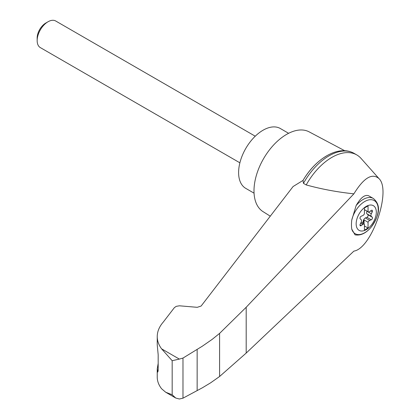 <?xml version="1.0" encoding="UTF-8"?>
<svg xmlns="http://www.w3.org/2000/svg" width="420" height="420" viewBox="0 0 420 420"><rect width="100%" height="100%" fill="white"/><g stroke="black" fill="none" stroke-linecap="round" stroke-linejoin="round"><path stroke-width="0.63" d="M353.887 251.113C371.731 248.551 391.786 190.397 378.919 178.526C372.041 172.793 363.699 177.902 353.887 193.835L246.194 307.256L219.597 333.391L219.597 376.493L246.194 353.068L353.887 251.113M378.919 178.526L361.058 158.419A49.922 28.823 120 0 0 356.8 154.928A49.922 28.823 120 0 0 306.206 184.931C321.452 189.126 337.344 192.092 353.887 193.835M219.597 333.391L212.158 339.386L202.377 346.175L182.984 358.066L179.345 359.09L172.168 360.701L161.59 348.836C158.708 344.962 157.253 340.877 157.232 336.588L157.232 344.867L158.177 354.784L158.177 370.251L157.768 372.094L157.232 368.855L157.232 377.134C157.253 381.145 158.708 385.014 161.59 388.747L165.674 392.222L175.744 398.039L179.345 399L182.984 398.176L202.377 387.791L210.593 382.846L219.597 376.493M157.232 336.588C157.274 331.485 159.29 326.644 163.285 322.056L174.368 307.655L176.227 306.348L179.419 305.802L197.248 307.319L201.122 306.044L293.097 186.527L303.03 180.406A47.738 27.562 120 0 1 326.408 156.051M366.235 229.661A14.254 8.232 -60 0 1 356.58 220.259A14.254 8.232 -60 0 1 368.177 205.48A14.254 8.232 -60 0 1 376.268 213.355A14.254 8.232 -60 0 1 366.235 229.661M362.728 215.602A2.562 1.48 120 0 0 364.423 213.806L364.423 207.989L368.046 205.895L368.046 211.712A2.562 1.48 120 0 0 368.214 211.838A2.562 1.48 120 0 0 369.747 211.549L371.259 210.43A1.538 0.887 120 0 1 372.178 210.257A1.538 0.887 120 0 1 372.267 211.864L371.327 213.796A2.562 1.48 120 0 0 371.327 216.368L372.267 217.219A1.538 0.887 120 0 1 372.351 218.568A1.538 0.887 120 0 1 371.259 219.812L369.747 220.442A2.562 1.48 120 0 0 368.046 222.238L368.046 228.055L364.423 230.144L364.423 224.327A2.562 1.48 120 0 0 364.256 224.201A2.562 1.48 120 0 0 362.728 224.495L361.211 225.614A1.538 0.887 120 0 1 360.297 225.787A1.538 0.887 120 0 1 360.208 224.18L361.147 222.248A2.562 1.48 120 0 0 361.147 219.676L360.208 218.825A1.538 0.887 120 0 1 360.124 217.476A1.538 0.887 120 0 1 361.211 216.232L362.728 215.602M364.423 209.622L368.046 211.712M373.338 198.471C382.746 206.346 377.638 217.964 371.207 227.099C366.004 233.252 360.612 235.83 355.042 234.838L351.75 229.089A27.615 11.272 -71.6 0 1 351.75 220.133L356.123 205.579C360.722 197.547 364.922 194.292 368.729 195.809L373.338 198.471A20.48 11.823 -60 0 0 356.123 205.579M344.741 150.738L309.141 131.854A46.085 26.607 120 0 0 286.582 134.405A46.085 26.607 120 0 0 256.604 174.578A46.085 26.607 120 0 0 263.067 211.659L270.281 216.179M157.232 368.855L158.177 363.447M165.674 392.222L172.168 394.758L175.744 398.039M182.984 358.066L182.984 398.176M197.148 349.387L197.148 390.6M356.8 154.928L354.05 153.337A49.922 28.823 120 0 0 352.558 152.576A49.922 28.823 120 0 0 303.455 183.346L306.206 184.931M303.455 183.346L303.03 180.406M288.619 133.303L280.329 128.515A34.561 19.955 120 0 0 263.046 130.226A34.561 19.955 120 0 0 240.466 160.681A34.561 19.955 120 0 0 245.763 188.375L254.058 193.168M239.883 162.813L40.341 47.607A15.362 8.867 -60 0 1 37.16 40.572A15.362 8.867 -60 0 1 48.022 21.761A15.362 8.867 -60 0 1 55.703 21L255.245 136.206M37.16 40.572L37.16 38.01A12.222 7.056 -60 0 1 45.801 23.042L48.022 21.761M362.455 223.162A1.538 0.887 120 0 0 362.896 222.301L363.473 220.332A2.562 1.48 120 0 1 365.4 217.933L366.917 217.303A1.538 0.887 120 0 0 368.004 216.059A1.538 0.887 120 0 0 367.92 214.709L366.98 213.859A2.562 1.48 120 0 1 366.98 211.286L367.043 211.166M364.067 224.091L364.067 219.938L368.046 222.238M364.067 219.938A2.562 1.48 120 0 0 363.836 220.542L363.258 222.511A1.538 0.887 120 0 1 362.817 223.372M364.423 225.965L368.046 228.055M351.75 220.133A19.115 11.036 -60 0 1 372.561 199.899A19.115 11.036 -60 0 1 372.561 225.293A19.115 11.036 -60 0 1 351.75 229.089M179.345 359.09L161.59 348.836M172.168 360.701L172.168 394.758M157.358 370.855L158.141 371.117M246.194 307.256L246.194 353.068M366.98 211.286L371.327 213.796M366.98 213.859L371.327 216.368M367.92 214.709L372.267 217.219M366.917 217.303L371.259 219.812M365.4 217.933L369.747 220.442M363.473 220.332L363.836 220.542M362.896 222.301L363.258 222.511M360.638 223.288L362.728 224.495M359.987 224.905L361.211 225.614M370.613 210.908L372.267 211.864M303.009 180.448C315.362 159.217 337.076 145.446 352.558 152.576M364.256 224.201L361.084 222.369M368.214 211.838L364.423 209.654"/></g></svg>
